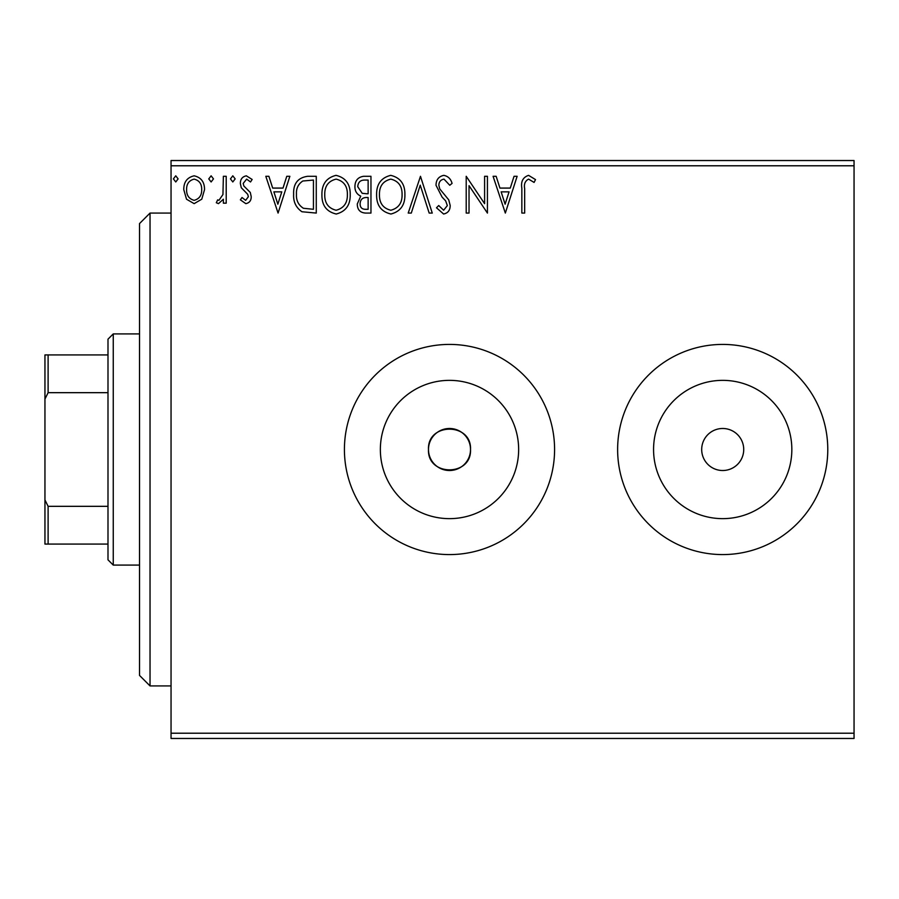 <?xml version="1.0" encoding="UTF-8"?>
<svg xmlns="http://www.w3.org/2000/svg" width="899" height="899" viewBox="0 0 899 899"><rect width="100%" height="100%" fill="white"/><g stroke="black" fill="none" stroke-linecap="round" stroke-linejoin="round"><path stroke-width="1.35" d="M428.486 449.5A21.014 21.014 0 0 0 449.5 470.514A21.014 21.014 0 0 0 470.514 449.5C471.818 422.395 427.194 422.384 428.486 449.5C427.171 476.571 471.784 476.661 470.514 449.5A21.014 21.014 0 0 0 449.5 428.486A21.014 21.014 0 0 0 428.486 449.5M380.356 449.5A69.144 69.144 0 0 0 449.5 518.644A69.144 69.144 0 0 0 518.644 449.5A69.144 69.144 0 0 0 449.5 380.356A69.144 69.144 0 0 0 380.356 449.5M653.562 449.5A69.144 69.144 0 0 0 722.706 518.644A69.144 69.144 0 0 0 791.839 449.5A69.144 69.144 0 0 0 722.706 380.356A69.144 69.144 0 0 0 653.562 449.5M617.624 449.5A105.082 105.082 0 0 0 722.706 554.582A105.082 105.082 0 0 0 827.777 449.5A105.082 105.082 0 0 0 722.706 344.418A105.082 105.082 0 0 0 617.624 449.5M344.418 449.5A105.082 105.082 0 0 0 449.5 554.582A105.082 105.082 0 0 0 554.582 449.5A105.082 105.082 0 0 0 449.5 344.418A105.082 105.082 0 0 0 344.418 449.5M701.692 449.5A21.014 21.014 0 0 0 722.706 470.514A21.014 21.014 0 0 0 743.72 449.5A21.014 21.014 0 0 0 722.706 428.486A21.014 21.014 0 0 0 701.692 449.5M854.05 738.461L171.046 738.461L171.046 733.213L854.05 733.213L854.05 738.461M854.05 165.787L171.046 165.787L171.046 160.539L854.05 160.539L854.05 733.213M201.769 199.196L194.139 203.646L186.52 199.218L183.778 189.667C183.699 182.036 187.161 177.429 194.139 175.822C201.129 177.418 204.59 182.036 204.523 189.667L201.769 199.196M226.211 176.294L226.211 203.174L223.379 203.174L223.379 199.218L218.457 203.646L216.311 202.725L217.659 199.87L218.918 200.342L222.941 194.555L223.379 176.294L226.211 176.294M245.809 203.646L240.359 199.825L242.011 197.51L245.641 200.342L248.371 196.724L247.697 194.285L241.28 187.745L240.359 183.587C240.325 179.272 242.314 176.676 246.326 175.822L252.147 179.463L250.518 181.958L246.641 179.126L243.18 183.452L243.854 186.014L250.293 192.453L251.203 196.589C251.259 200.533 249.461 202.882 245.809 203.646M307.716 176.294L316.268 176.294L316.268 213.074L301.94 211.748C295.973 207.613 293.209 201.769 293.636 194.218C293.209 183.61 297.906 177.631 307.716 176.294M370.961 176.294L370.961 213.074L365.758 213.074C360.162 212.793 357.341 209.759 357.285 203.961L360.735 196.139C356.836 194.263 354.903 191.127 354.925 186.734C354.97 180.665 357.858 177.182 363.612 176.294L370.961 176.294M420.474 176.294L432.262 213.074L429.171 213.074L420.238 185.172L411.293 213.074L408.213 213.074L420.474 176.294M484.595 176.294L487.427 176.294L487.427 213.074L469.031 185.643L469.031 213.074L466.21 213.074L466.21 176.294L484.595 203.657L484.595 176.294M524.668 188.61L524.668 213.074L521.847 213.074L521.847 188.239C520.712 181.564 522.948 177.272 528.567 175.35L535.512 179.598L534.085 182.43L528.601 179.126C525.128 180.946 523.814 184.104 524.668 188.61M171.046 165.787L171.046 733.213M505.339 213.074L493.079 176.294L496.158 176.294L499.934 188.082L510.272 188.082L514.048 176.294L517.127 176.294L505.339 213.074M443.791 175.35C448.073 176.215 450.826 178.901 452.062 183.396L449.758 185.261L444.005 179.126C440.634 179.733 438.926 181.812 438.858 185.363L439.791 188.97L448.725 199.836L450.174 205.433C450.219 210.197 448.028 213.063 443.6 214.018L436.498 207.793L438.712 205.534L443.634 210.242L447.342 205.59L445.634 200.837L442.139 197.173L436.026 185.306C436.082 179.789 438.667 176.474 443.791 175.35M404.91 194.521C405.112 205.017 400.46 211.512 390.941 214.018C381.21 211.748 376.434 205.309 376.614 194.701C376.434 184.194 381.142 177.744 390.717 175.35C400.313 177.665 405.044 184.059 404.91 194.521M350.217 194.521C350.419 205.017 345.767 211.512 336.248 214.018C326.517 211.748 321.741 205.309 321.921 194.701C321.741 184.194 326.449 177.744 336.024 175.35C345.621 177.665 350.34 184.059 350.217 194.521M278.072 213.074L265.812 176.294L268.891 176.294L272.678 188.082L283.005 188.082L286.781 176.294L289.86 176.294L278.072 213.074M235.167 178.89L232.807 181.958L230.447 178.89L232.807 175.822L235.167 178.89M213.479 178.89L211.119 181.958L208.759 178.89L211.119 175.822L213.479 178.89M178.114 178.89L175.755 181.958L173.406 178.89L175.755 175.822L178.114 178.89M501.148 191.858L505.114 204.208L509.059 191.858L501.148 191.858M379.445 194.712C379.311 203.118 383.098 208.298 390.818 210.242C398.493 208.208 402.258 202.972 402.078 194.544C402.213 186.172 398.459 181.036 390.818 179.126C383.053 181.025 379.266 186.217 379.445 194.712M365.196 209.298L368.129 209.298L368.129 197.51L366.691 197.51C362.454 197.488 360.263 199.612 360.117 203.893C360.128 207.343 361.814 209.152 365.196 209.298M366.702 193.746L368.129 193.746L368.129 180.07L364.893 180.07C360.398 180.002 358.027 182.216 357.757 186.734L362.196 193.307L366.702 193.746M324.753 194.712C324.618 203.118 328.405 208.298 336.125 210.242C343.8 208.208 347.553 202.972 347.385 194.544C347.52 186.172 343.766 181.036 336.125 179.126C328.36 181.025 324.573 186.217 324.753 194.712M313.436 209.298L313.436 180.07L302.828 181.002C298.232 184.07 296.108 188.475 296.468 194.229C296.097 200.421 298.423 205.096 303.435 208.276L313.436 209.298M273.88 191.858L277.847 204.208L281.792 191.858L273.88 191.858M186.599 189.644C186.486 195.341 189.004 198.915 194.15 200.342C199.297 198.915 201.814 195.353 201.691 189.644C201.826 183.947 199.308 180.441 194.15 179.126C188.992 180.452 186.475 183.958 186.599 189.644M150.032 685.926L139.525 675.419L139.525 223.581L150.032 213.074L150.032 685.926L171.046 685.926M113.252 565.089L107.992 559.83L107.992 339.17L113.252 333.911L113.252 565.089L139.525 565.089M107.992 392.672L48.108 392.672L44.95 399.066L44.95 354.925L48.108 354.925L48.108 392.672M107.992 544.075L44.95 544.075L44.95 399.066M44.95 499.934L48.108 506.328L48.108 544.075M107.992 506.328L48.108 506.328M107.992 354.925L48.108 354.925M150.032 213.074L171.046 213.074M113.252 333.911L139.525 333.911"/></g></svg>
